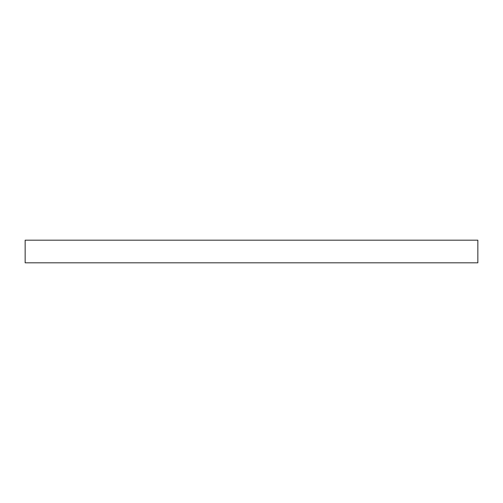 <?xml version="1.0" encoding="UTF-8"?>
<svg xmlns="http://www.w3.org/2000/svg" width="503" height="503" viewBox="0 0 503 503"><rect width="100%" height="100%" fill="white"/><g stroke="black" fill="none" stroke-linecap="round" stroke-linejoin="round"><path stroke-width="0.75" d="M25.15 262.817L25.15 240.183L477.85 240.183L477.85 262.817L25.15 262.817L477.85 262.817"/></g></svg>
